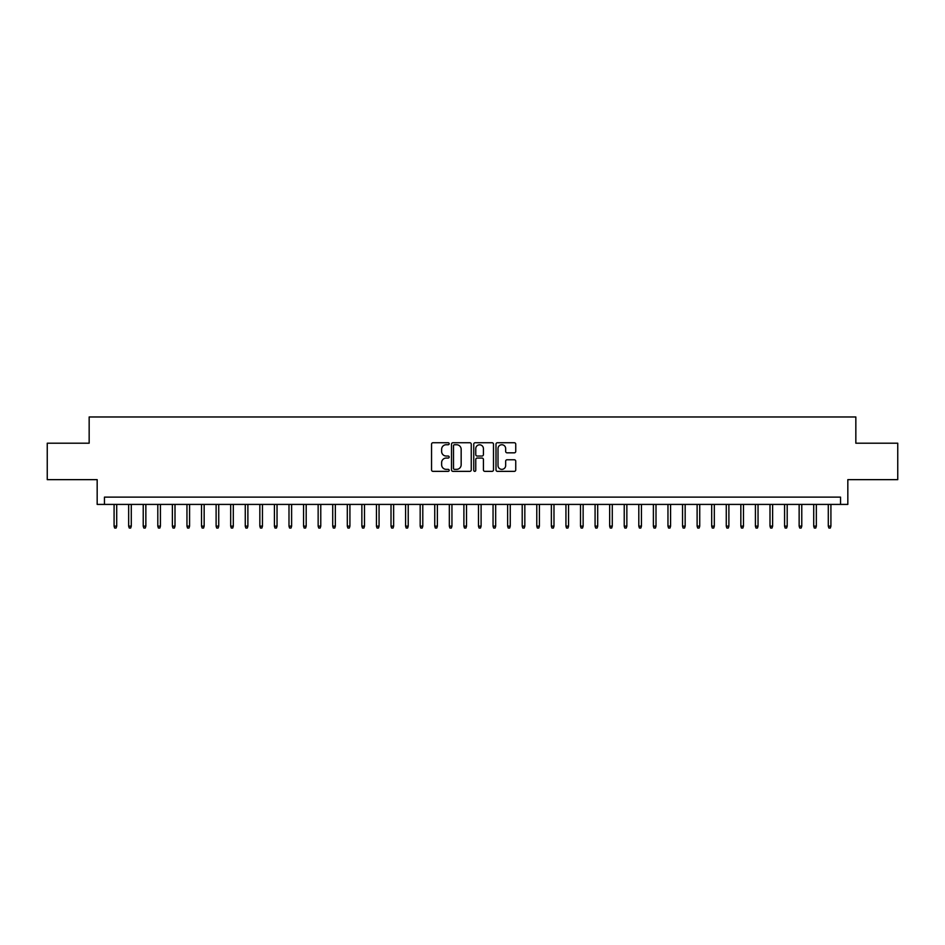 <?xml version="1.0" encoding="UTF-8"?>
<svg xmlns="http://www.w3.org/2000/svg" width="945" height="945" viewBox="0 0 945 945"><rect width="100%" height="100%" fill="white"/><g stroke="black" fill="none" stroke-linecap="round" stroke-linejoin="round"><path stroke-width="1.42" d="M449.182 443.748A1.004 1.004 0 0 0 448.178 442.744L432.975 442.744A1.429 1.429 0 0 0 431.546 444.174L431.546 469.925A1.429 1.429 0 0 0 432.975 471.354L448.178 471.354A1.004 1.004 0 0 0 449.182 470.35A1.004 1.004 0 0 0 448.178 469.358L446.205 469.358A4.583 4.583 0 0 1 441.634 464.775L441.634 462.625A4.583 4.583 0 0 1 446.205 458.053L448.178 458.053A1.004 1.004 0 0 0 449.182 457.049A1.004 1.004 0 0 0 448.178 456.045L446.205 456.045A4.583 4.583 0 0 1 441.634 451.474L441.634 449.324A4.583 4.583 0 0 1 446.205 444.741L448.178 444.741A1.004 1.004 0 0 0 449.182 443.748M514.316 452.832A1.429 1.429 0 0 0 515.746 451.403L515.746 444.174A1.429 1.429 0 0 0 514.316 442.744L497.424 442.744A1.429 1.429 0 0 0 495.995 444.174L495.995 469.925A1.429 1.429 0 0 0 497.424 471.354L514.316 471.354A1.429 1.429 0 0 0 515.746 469.925L515.746 461.195A1.429 1.429 0 0 0 514.316 459.766L507.087 459.766A1.429 1.429 0 0 0 505.658 461.195L505.658 465.531A3.827 3.827 0 0 1 501.83 469.358A3.827 3.827 0 0 1 498.003 465.531L498.003 448.568A3.827 3.827 0 0 1 501.83 444.741A3.827 3.827 0 0 1 505.658 448.568L505.658 451.403A1.429 1.429 0 0 0 507.087 452.832L514.316 452.832M840.542 504.417L847.83 504.417L847.83 479.647L897.75 479.647L897.75 443.205L855.839 443.205L855.839 416.969L89.161 416.969L89.161 443.205L47.25 443.205L47.25 479.647L97.17 479.647L97.17 504.417L840.542 504.417L840.542 497.129L104.458 497.129L104.458 504.417M471.248 444.174A1.429 1.429 0 0 0 469.819 442.744L452.938 442.744A1.429 1.429 0 0 0 451.509 444.174L451.509 469.925A1.429 1.429 0 0 0 452.938 471.354L469.819 471.354A1.429 1.429 0 0 0 471.248 469.925L471.248 444.174M475.181 442.744L492.061 442.744A1.429 1.429 0 0 1 493.491 444.174L493.491 469.925A1.429 1.429 0 0 1 492.061 471.354L484.844 471.354A1.429 1.429 0 0 1 483.415 469.925L483.415 459.483A1.429 1.429 0 0 0 481.974 458.053L477.19 458.053A1.429 1.429 0 0 0 475.76 459.483L475.76 470.35A1.004 1.004 0 0 1 474.756 471.354A1.004 1.004 0 0 1 473.752 470.35L473.752 444.174A1.429 1.429 0 0 1 475.181 442.744M454.51 444.741A1.004 1.004 0 0 0 453.505 445.745L453.505 468.354A1.004 1.004 0 0 0 454.51 469.358L456.589 469.358A4.583 4.583 0 0 0 461.16 464.775L461.16 449.324A4.583 4.583 0 0 0 456.589 444.741L454.51 444.741M483.415 448.639A3.827 3.827 0 0 0 479.587 444.811A3.827 3.827 0 0 0 475.76 448.639L475.76 454.616A1.429 1.429 0 0 0 477.19 456.045L481.974 456.045A1.429 1.429 0 0 0 483.415 454.616L483.415 448.639M116.707 526.141L116.117 528.031L114.664 528.031L114.085 526.141L116.707 526.141L116.707 504.417M114.085 526.141L114.085 504.417M131.284 526.141L130.694 528.031L129.241 528.031L128.662 526.141L131.284 526.141L131.284 504.417M128.662 526.141L128.662 504.417M145.861 526.141L145.27 528.031L143.817 528.031L143.227 526.141L145.861 526.141L145.861 504.417M143.227 526.141L143.227 504.417M160.426 526.141L159.847 528.031L158.394 528.031L157.803 526.141L160.426 526.141L160.426 504.417M157.803 526.141L157.803 504.417M175.002 526.141L174.423 528.031L172.97 528.031L172.38 526.141L175.002 526.141L175.002 504.417M172.38 526.141L172.38 504.417M189.579 526.141L189 528.031L187.547 528.031L186.956 526.141L189.579 526.141L189.579 504.417M186.956 526.141L186.956 504.417M204.155 526.141L203.577 528.031L202.124 528.031L201.533 526.141L204.155 526.141L204.155 504.417M201.533 526.141L201.533 504.417M218.732 526.141L218.153 528.031L216.688 528.031L216.11 526.141L218.732 526.141L218.732 504.417M216.11 526.141L216.11 504.417M233.309 526.141L232.73 528.031L231.265 528.031L230.686 526.141L233.309 526.141L233.309 504.417M230.686 526.141L230.686 504.417M247.885 526.141L247.306 528.031L245.842 528.031L245.263 526.141L247.885 526.141L247.885 504.417M245.263 526.141L245.263 504.417M262.462 526.141L261.883 528.031L260.418 528.031L259.84 526.141L262.462 526.141L262.462 504.417M259.84 526.141L259.84 504.417M277.039 526.141L276.46 528.031L274.995 528.031L274.416 526.141L277.039 526.141L277.039 504.417M274.416 526.141L274.416 504.417M291.615 526.141L291.036 528.031L289.572 528.031L288.993 526.141L291.615 526.141L291.615 504.417M288.993 526.141L288.993 504.417M306.192 526.141L305.601 528.031L304.148 528.031L303.569 526.141L306.192 526.141L306.192 504.417M303.569 526.141L303.569 504.417M320.768 526.141L320.178 528.031L318.725 528.031L318.146 526.141L320.768 526.141L320.768 504.417M318.146 526.141L318.146 504.417M335.345 526.141L334.754 528.031L333.302 528.031L332.723 526.141L335.345 526.141L335.345 504.417M332.723 526.141L332.723 504.417M349.922 526.141L349.331 528.031L347.878 528.031L347.299 526.141L349.922 526.141L349.922 504.417M347.299 526.141L347.299 504.417M364.498 526.141L363.908 528.031L362.455 528.031L361.864 526.141L364.498 526.141L364.498 504.417M361.864 526.141L361.864 504.417M379.063 526.141L378.484 528.031L377.031 528.031L376.441 526.141L379.063 526.141L379.063 504.417M376.441 526.141L376.441 504.417M393.64 526.141L393.061 528.031L391.608 528.031L391.017 526.141L393.64 526.141L393.64 504.417M391.017 526.141L391.017 504.417M408.216 526.141L407.638 528.031L406.185 528.031L405.594 526.141L408.216 526.141L408.216 504.417M405.594 526.141L405.594 504.417M422.793 526.141L422.214 528.031L420.761 528.031L420.171 526.141L422.793 526.141L422.793 504.417M420.171 526.141L420.171 504.417M437.37 526.141L436.791 528.031L435.326 528.031L434.747 526.141L437.37 526.141L437.37 504.417M434.747 526.141L434.747 504.417M451.946 526.141L451.367 528.031L449.903 528.031L449.324 526.141L451.946 526.141L451.946 504.417M449.324 526.141L449.324 504.417M466.523 526.141L465.944 528.031L464.479 528.031L463.901 526.141L466.523 526.141L466.523 504.417M463.901 526.141L463.901 504.417M481.099 526.141L480.521 528.031L479.056 528.031L478.477 526.141L481.099 526.141L481.099 504.417M478.477 526.141L478.477 504.417M495.676 526.141L495.097 528.031L493.633 528.031L493.054 526.141L495.676 526.141L495.676 504.417M493.054 526.141L493.054 504.417M510.253 526.141L509.674 528.031L508.209 528.031L507.63 526.141L510.253 526.141L510.253 504.417M507.63 526.141L507.63 504.417M524.829 526.141L524.239 528.031L522.786 528.031L522.207 526.141L524.829 526.141L524.829 504.417M522.207 526.141L522.207 504.417M539.406 526.141L538.815 528.031L537.362 528.031L536.784 526.141L539.406 526.141L539.406 504.417M536.784 526.141L536.784 504.417M553.983 526.141L553.392 528.031L551.939 528.031L551.36 526.141L553.983 526.141L553.983 504.417M551.36 526.141L551.36 504.417M568.559 526.141L567.969 528.031L566.516 528.031L565.937 526.141L568.559 526.141L568.559 504.417M565.937 526.141L565.937 504.417M583.136 526.141L582.545 528.031L581.092 528.031L580.502 526.141L583.136 526.141L583.136 504.417M580.502 526.141L580.502 504.417M597.701 526.141L597.122 528.031L595.669 528.031L595.078 526.141L597.701 526.141L597.701 504.417M595.078 526.141L595.078 504.417M612.277 526.141L611.698 528.031L610.246 528.031L609.655 526.141L612.277 526.141L612.277 504.417M609.655 526.141L609.655 504.417M626.854 526.141L626.275 528.031L624.822 528.031L624.232 526.141L626.854 526.141L626.854 504.417M624.232 526.141L624.232 504.417M641.431 526.141L640.852 528.031L639.399 528.031L638.808 526.141L641.431 526.141L641.431 504.417M638.808 526.141L638.808 504.417M656.007 526.141L655.428 528.031L653.964 528.031L653.385 526.141L656.007 526.141L656.007 504.417M653.385 526.141L653.385 504.417M670.584 526.141L670.005 528.031L668.54 528.031L667.961 526.141L670.584 526.141L670.584 504.417M667.961 526.141L667.961 504.417M685.16 526.141L684.582 528.031L683.117 528.031L682.538 526.141L685.16 526.141L685.16 504.417M682.538 526.141L682.538 504.417M699.737 526.141L699.158 528.031L697.693 528.031L697.115 526.141L699.737 526.141L699.737 504.417M697.115 526.141L697.115 504.417M714.314 526.141L713.735 528.031L712.27 528.031L711.691 526.141L714.314 526.141L714.314 504.417M711.691 526.141L711.691 504.417M728.89 526.141L728.311 528.031L726.847 528.031L726.268 526.141L728.89 526.141L728.89 504.417M726.268 526.141L726.268 504.417M743.467 526.141L742.876 528.031L741.423 528.031L740.845 526.141L743.467 526.141L743.467 504.417M740.845 526.141L740.845 504.417M758.044 526.141L757.453 528.031L756 528.031L755.421 526.141L758.044 526.141L758.044 504.417M755.421 526.141L755.421 504.417M772.62 526.141L772.03 528.031L770.577 528.031L769.998 526.141L772.62 526.141L772.62 504.417M769.998 526.141L769.998 504.417M787.197 526.141L786.606 528.031L785.153 528.031L784.574 526.141L787.197 526.141L787.197 504.417M784.574 526.141L784.574 504.417M801.773 526.141L801.183 528.031L799.73 528.031L799.139 526.141L801.773 526.141L801.773 504.417M799.139 526.141L799.139 504.417M816.338 526.141L815.759 528.031L814.306 528.031L813.716 526.141L816.338 526.141L816.338 504.417M813.716 526.141L813.716 504.417M830.915 526.141L830.336 528.031L828.883 528.031L828.293 526.141L830.915 526.141L830.915 504.417M828.293 526.141L828.293 504.417"/></g></svg>
